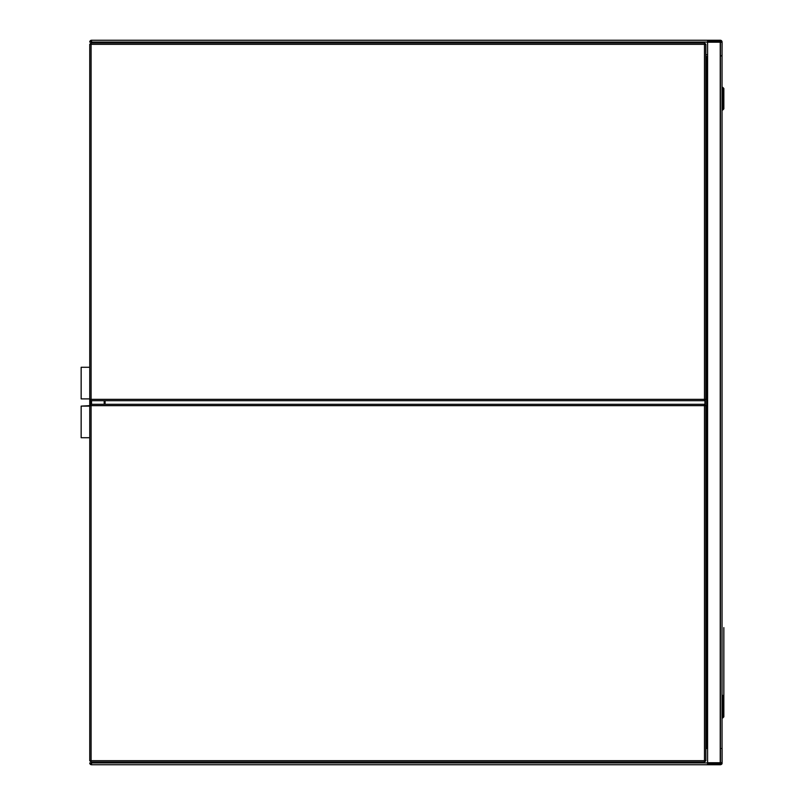 <?xml version="1.0" encoding="UTF-8"?>
<svg xmlns="http://www.w3.org/2000/svg" width="805" height="805" viewBox="0 0 805 805"><rect width="100%" height="100%" fill="white"/><g stroke="black" fill="none" stroke-linecap="round" stroke-linejoin="round"><path stroke-width="1.21" d="M720.314 762.727L719.378 762.727L720.314 762.727M707.645 762.727L721.542 762.727M721.813 762.727L721.28 762.727M707.585 763.814L722.045 763.814L722.045 762.727L722.045 763.814L707.645 763.814M708.138 42.202L722.045 42.202L722.045 762.727L708.138 762.727M709.014 42.202L720.234 42.202L720.234 762.727L709.014 762.727M720.234 42.202L720.234 762.727M722.759 109.963L722.759 87.373L722.045 87.373L723.846 88.459L723.846 108.876L722.045 109.963L723.846 108.876L723.846 88.459L722.759 87.373L722.759 109.963L723.846 108.876M722.759 87.373L723.846 88.459M720.958 42.202L719.861 42.202M721.683 42.202L707.645 42.202M707.585 41.125L721.542 41.125M723.846 696.426L723.846 716.842L723.846 696.426L722.045 695.339L723.846 696.426M722.759 717.929L722.045 717.929L722.759 717.929L722.759 695.339L722.759 717.929L723.846 716.842M723.846 706.629L723.846 627.608L723.846 706.629M722.045 87.373L722.045 762.727L720.415 762.727L720.415 42.202L721.32 42.202M721.582 762.727L720.415 762.727L720.415 42.202L721.582 42.202M707.585 56.511L705.834 56.511L707.585 56.511L706.73 56.511L706.73 748.489L706.73 56.511L707.635 56.511M721.562 748.489L722.095 748.489L722.095 762.939L722.045 748.489M720.284 762.939L720.284 764.75L91.539 764.75L91.539 762.043L91.539 762.939L89.737 762.939L91.539 762.939L91.539 764.75L720.284 764.75L720.284 763.814M705.834 748.489L707.585 748.489L705.834 748.489M707.585 762.939L91.539 762.939L707.585 762.939M89.737 762.939L91.539 764.75A1.811 1.811 0 0 1 89.737 762.939L91.539 762.939M721.864 763.814A1.811 1.811 0 0 1 720.284 764.75L722.095 762.939A1.811 1.811 0 0 1 722.045 763.361L722.095 762.939M105.093 400.689L105.093 404.311L105.093 400.689M90.633 400.246L90.633 404.754L90.633 400.246M104.187 400.689L104.187 404.311L104.187 400.689M91.539 400.689L91.539 404.311L91.539 400.689M720.284 41.125L720.284 40.25L722.095 42.061L722.045 54.7L722.045 41.639A1.811 1.811 0 0 1 722.095 42.061L720.284 40.25L91.539 40.25L89.737 42.061L91.539 42.061L91.539 42.957L91.539 42.061L89.737 42.061A1.811 1.811 0 0 1 91.539 40.25L91.539 42.061L91.539 40.25L720.284 40.25L720.284 42.061M707.585 42.061L91.539 42.061L707.585 42.061M707.585 54.7L705.834 54.7L707.585 54.7M721.562 55.978L722.095 54.7M720.284 40.25A1.811 1.811 0 0 1 721.833 41.125M89.737 399.34L89.737 405.66L91.086 404.311L91.086 405.66L705.834 405.66L704.476 404.311L91.086 404.311L89.737 405.66L91.086 405.66L91.086 404.311L704.476 404.311L705.834 405.66L89.737 405.66L89.737 399.34L91.086 400.689L704.476 400.689L704.476 399.34L89.737 399.34L704.476 399.34L704.476 400.689L705.834 399.34L704.476 400.689L91.086 400.689L89.737 399.34M705.834 44.315L705.834 399.34L704.476 399.34L705.834 399.34L705.834 44.315L704.476 42.957L91.086 42.957L89.737 44.315L89.737 398.888L81.154 398.888L81.154 367.271L89.737 367.271L81.154 367.271L81.154 398.888L89.737 398.888L89.737 44.315L91.086 44.315L91.086 400.689L91.086 42.957L704.476 42.957L704.476 399.34L704.476 44.315L91.086 44.315L91.086 42.957L89.737 44.315L705.834 44.315L704.476 44.315L704.476 42.957L705.834 44.315M89.737 760.685L89.737 437.729L81.154 437.729L81.154 406.112L89.737 405.66L89.737 437.729L81.154 437.729L81.154 406.112L89.737 406.112L89.737 760.685L91.086 762.043L704.476 762.043L705.834 760.685L705.834 405.66L705.834 760.685L704.476 760.685L704.476 404.311L704.476 762.043L91.086 762.043L91.086 405.66L91.086 760.685L704.476 760.685L704.476 762.043L705.834 760.685L89.737 760.685L91.086 760.685L91.086 762.043L89.737 760.685M705.834 395.275L706.73 395.275L705.834 395.275M706.73 409.725L705.834 409.725L706.73 409.725M706.73 396.181L705.834 396.181L706.73 396.181M706.73 408.819L705.834 408.819L706.73 408.819M705.381 405.207L705.381 399.793L705.381 405.207M704.928 404.754L704.928 400.246L704.928 404.754M707.585 42.202L707.585 762.727M722.045 42.202L722.045 717.929M722.045 695.339L722.045 109.963"/></g></svg>
